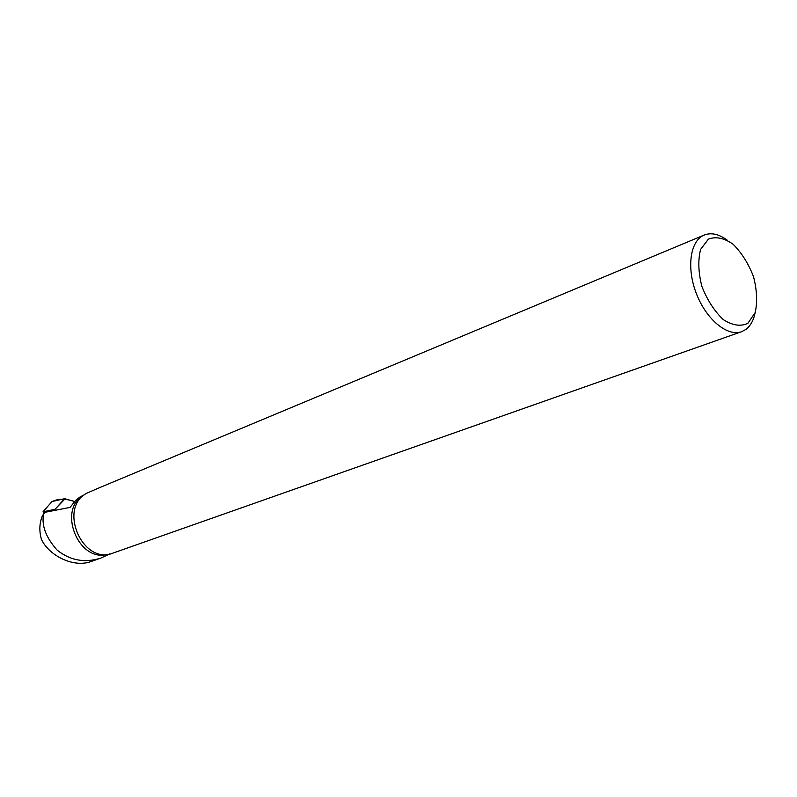 <?xml version="1.0" encoding="UTF-8"?>
<svg xmlns="http://www.w3.org/2000/svg" width="797" height="797" viewBox="0 0 797 797"><rect width="100%" height="100%" fill="white"/><g stroke="black" fill="none" stroke-linecap="round" stroke-linejoin="round"><path stroke-width="1.2" d="M51.994 501.532L64.617 498.703L74.589 501.512C65.244 498.414 57.673 498.523 51.875 501.841M65.135 498.743L54.953 509.353L43.048 511.774L44.114 513.268M43.048 511.774L52.094 501.433M727.083 240.046C718.695 233.969 711.004 232.335 704.01 235.125C690.082 240.873 686.307 268.181 696.508 293.963C706.531 319.826 727.761 337.111 741.788 331.632L745.753 329.52C750.435 326.013 753.573 320.404 755.158 312.673M99.924 487.515L87.152 493.024C57.354 507.679 82.898 566.039 113.323 552.969L741.788 331.632M107.884 554.244C78.305 563.23 56.746 508.645 84.392 494.748L84.691 494.618M43.666 513.866C41.285 525.103 45.728 537.148 56.986 549.98C70.036 560.49 84.631 563.2 100.761 558.119L91.296 561.447C73.802 568.072 49.444 555.997 41.464 539.509C39.023 530.961 39.372 522.971 42.52 515.539L44.871 512.322L70.036 507.41L75.595 500.456L80.079 496.93L84.392 494.748M100.761 558.119L109.578 553.985M747.875 323.333L755.197 312.563C757.548 301.924 756.971 289.899 753.464 276.489C748.353 263.399 741.519 252.609 732.971 244.131C724.045 237.974 715.855 236.31 708.403 239.13L700.593 249.421C697.883 260.081 698.311 272.395 701.878 286.372C707.228 300.031 714.361 311.109 723.268 319.597C732.443 325.485 740.642 326.73 747.875 323.333M56.368 507.819L64.617 498.703M52.363 501.293L44.164 510.309M95.391 489.408L704.01 235.125"/></g></svg>
